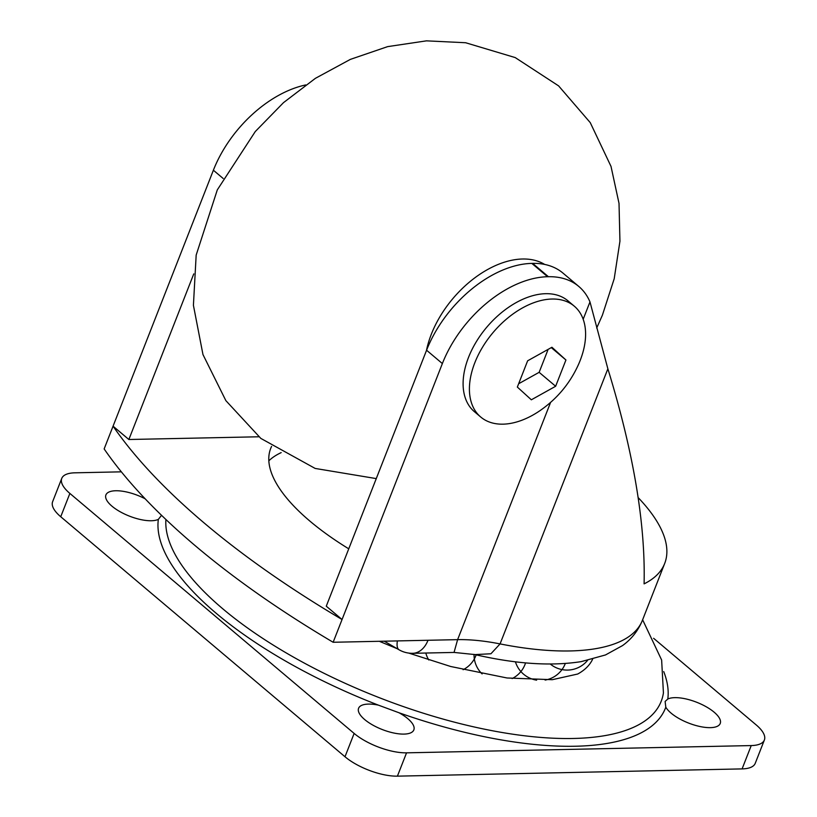 <?xml version="1.0" encoding="UTF-8"?>
<svg xmlns="http://www.w3.org/2000/svg" width="817" height="817" viewBox="0 0 817 817"><rect width="100%" height="100%" fill="white"/><g stroke="black" fill="none" stroke-linecap="round" stroke-linejoin="round"><path stroke-width="1.23" d="M550.587 402.403L457.612 639.65L333.142 642.264A593.418 223.255 21.4 0 1 104.147 448.931L213.38 170.222L223.153 178.474M305.711 84.937A98.898 61.438 130.2 0 0 213.38 170.222M475.014 654.601C515.741 663.996 551.148 666.335 581.244 661.617L605.499 654.948L622.544 645.583C631.541 639.088 638.159 630.673 642.407 620.338A217.588 81.863 -158.6 0 1 500.065 643.908A131.874 49.612 -158.6 0 0 457.612 639.65L454.048 652.426L475.024 654.591L490.935 653.763L500.065 643.908L607.868 368.814L589.976 301.902L583.175 319.253M428.006 640.273A26.379 18.127 88.8 0 1 412.769 653.304L454.048 652.436M333.142 642.264L442.365 363.565A98.898 61.438 -49.8 0 1 547.615 276.728L548.432 276.718A98.898 61.438 -49.8 0 1 578.804 286.461A98.898 61.438 -49.8 0 1 589.976 301.902M578.804 286.461L563.015 273.133A98.898 61.438 130.2 0 0 532.643 263.38L531.816 263.401A98.898 61.438 130.2 0 0 426.576 350.227L442.365 363.565M193.762 273.899L128.861 439.505L113.063 426.178A593.418 223.255 -158.6 0 0 342.057 619.521L326.269 606.183L426.576 350.227M258.836 436.778L128.861 439.505M348.747 548.82A191.209 71.937 -158.6 0 1 270.703 448.421A191.209 71.937 -158.6 0 1 271.581 446.439M268.834 460.808A191.209 71.937 -158.6 0 1 281.181 452.618M638.189 497.635A217.588 81.863 -158.6 0 1 664.691 563.454A217.588 81.863 -158.6 0 1 644.092 583.869C645.542 523.768 633.471 452.087 607.868 368.814M397.399 640.916A26.379 8.824 119.7 0 0 399.156 649.852A26.379 26.379 0 0 0 412.769 653.304M368.447 704.091A29.667 11.162 -158.6 0 1 378.353 705.122L399.033 712.771A29.667 11.162 -158.6 0 1 413.841 729.918A29.667 11.162 -158.6 0 1 382.142 729.489A29.667 11.162 -158.6 0 1 358.592 708.268A29.667 11.162 -158.6 0 1 368.447 704.091M674.832 697.647A29.667 11.162 -158.6 0 1 706.327 706.838A29.667 11.162 -158.6 0 1 720.226 723.474A29.667 11.162 -158.6 0 1 694.542 725.118A29.667 11.162 -158.6 0 1 665.804 707.165L665.12 701.456L667.795 699.035A29.667 11.162 -158.6 0 1 674.832 697.647M161.552 515.313L158.345 519.367A29.667 11.162 -158.6 0 1 124.981 514.22A29.667 11.162 -158.6 0 1 105.914 494.928A29.667 11.162 -158.6 0 1 115.769 490.751A29.667 11.162 -158.6 0 1 145.14 498.789M121.365 471.838L74.909 472.818A39.563 14.88 -158.6 0 0 61.765 478.384A39.563 14.88 -158.6 0 0 69.874 493.427L354.139 733.431L344.999 756.756A39.563 14.88 21.4 0 0 397.409 776.15L406.549 752.835A39.563 14.88 -158.6 0 1 354.139 733.431M406.549 752.835L751.231 745.574L742.091 768.899L397.409 776.15M653.6 638.291L756.266 724.975A39.563 14.88 -158.6 0 1 764.375 740.008A39.563 14.88 -158.6 0 1 751.231 745.574M61.765 478.384L52.625 501.699A39.563 14.88 21.4 0 0 60.734 516.742L69.874 493.427M742.091 768.899A39.563 14.88 21.4 0 0 755.235 763.333L764.375 740.008M344.999 756.756L60.734 516.742M565.936 359.991L555.642 386.257L531.346 399.799L517.345 387.064L527.639 360.797L551.935 347.256L565.936 359.991L551.363 347.685M547.829 350.156L539.138 372.327L519.275 383.398M555.642 386.257L539.138 372.327M578.13 365.291A72.529 45.058 130.2 0 0 574.3 306.181L567.978 300.85A72.529 45.058 130.2 0 0 545.715 293.691A72.529 45.058 130.2 0 0 476.25 341.833A72.529 45.058 130.2 0 0 474.401 411.676L480.723 417.017A72.529 45.058 130.2 0 0 502.986 424.166A72.529 45.058 130.2 0 0 539.618 410.9C556.673 399.196 569.52 383.99 578.14 365.27M574.3 306.181A72.529 45.058 130.2 0 0 552.026 299.032A72.529 45.058 130.2 0 0 482.561 347.164A72.529 45.058 130.2 0 0 480.723 417.017M544.673 264.432A85.714 53.248 130.2 0 0 431.325 334.235A85.714 53.248 130.2 0 0 426.464 350.513M547.615 276.728L531.816 263.401M532.643 263.38L548.432 276.718M663.731 671.584A271.07 101.982 -158.6 0 1 667.795 699.035M665.804 707.165A271.07 101.982 -158.6 0 1 399.033 712.771M378.353 705.122A271.07 101.982 -158.6 0 1 158.345 519.367M642.622 619.766L661.637 660.024L663.424 692.908A264.616 99.551 -158.6 0 1 403.537 706.644A264.616 99.551 -158.6 0 1 165.912 519.5M592.621 659.186A185.459 69.772 -158.6 0 1 577.864 673.943A185.459 69.772 -158.6 0 1 577.711 674.025L552.292 679.693L507.01 677.977L450.729 666.509L408.776 653.089M376.269 478.599L315.158 468.437L260.837 438.412L225.86 400.626L202.973 354.578L193.415 305.303L196.172 255.098L217.291 189.901L255.272 131.557L283.499 102.646L315.423 78.32L350.36 59.386L387.636 46.63L426.443 40.85L465.619 42.739L515.21 57.578L558.614 85.887L590.262 122.642L611.014 166.402L619.02 203.382L619.94 241.219L614.2 278.771L602.395 315.188L596.696 328.025M384.256 641.192L399.156 649.852M642.407 620.338L664.691 563.454M396.97 648.606L379.313 641.294M425.8 653.028A26.379 26.379 0 0 0 428.802 659.983M463.116 669.715A26.379 26.379 0 0 0 476.158 654.856M474.054 654.376A26.379 26.379 0 0 0 482.101 673.913M512.116 678.58A26.379 26.379 0 0 0 525.566 662.873M515.425 661.79A26.379 26.379 0 0 0 536.616 680.153M545.113 680.081A26.379 26.379 0 0 0 565.293 663.506M550.301 664.037A26.379 26.379 0 0 0 587.535 660.402"/></g></svg>
